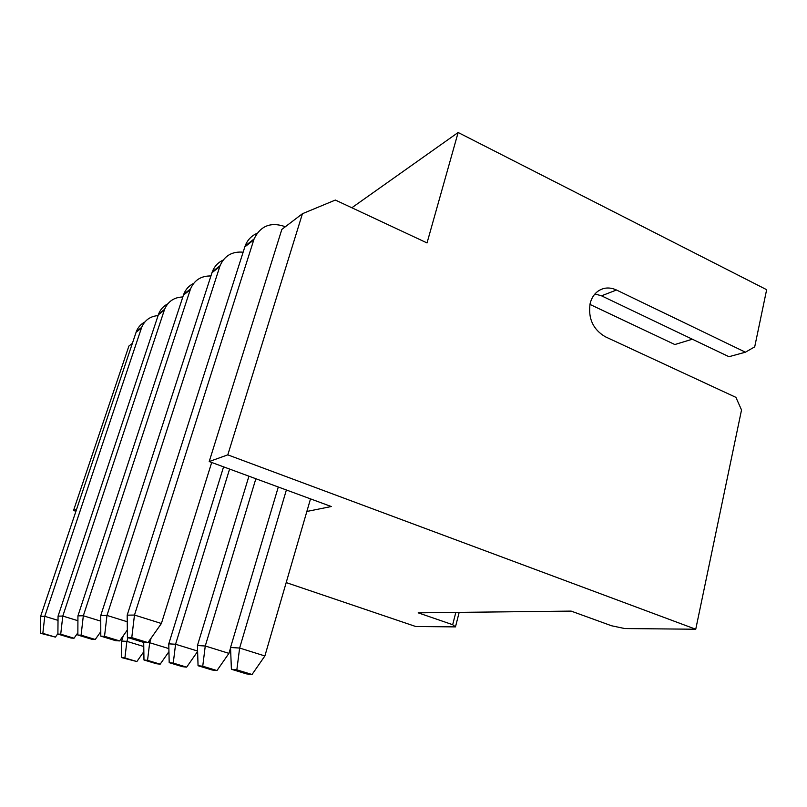 <?xml version="1.0" encoding="UTF-8"?>
<svg xmlns="http://www.w3.org/2000/svg" width="807" height="807" viewBox="0 0 807 807"><rect width="100%" height="100%" fill="white"/><g stroke="black" fill="none" stroke-linecap="round" stroke-linejoin="round"><path stroke-width="1.21" d="M306.852 511.467L331.274 506.524L209.205 461.554L227.796 454.855L695.745 629.238L741.532 409.956L735.903 397.357L605.27 336.751C592.984 329.438 587.94 318.341 590.139 303.442C591.46 298.277 593.982 294.262 597.705 291.398C603.414 287.393 609.678 286.929 616.477 290.006L601.528 295.826L594.951 293.95M227.796 454.855L302.443 213.704L335.359 200.055L427.034 242.927L458.144 132.499L351.842 207.762M286.192 582.583L415.716 626.504L455.471 626.888L452.677 624.699L418.187 612.836L571.134 611.101L611.494 625.748L624.719 628.542L695.745 629.238M132.348 343.399L128.898 346.032L73.538 510.478L76.554 509.399M73.538 510.478L75.919 511.285M458.144 132.499L766.65 289.693L754.706 346.859L745.416 352.195L616.477 290.006M589.927 304.4L674.834 344.539L692.335 339.212M193.65 283.378C188.969 285.688 185.66 289.32 183.714 294.293L77.936 615.852L83.333 615.771L100.754 621.148M210.93 275.974C201.185 275.762 194.386 280.09 190.513 288.946L83.333 615.771L81.093 635.19L77.855 635.038L91.877 639.275L95.246 639.477L81.093 635.19M95.246 639.477L100.784 631.659M77.936 615.852L77.855 635.038M223.579 466.85L168.774 643.845L175.573 644.248L197.604 651.047M229.591 469.069L175.573 644.248L173.263 663.092L169.188 662.658L182.453 666.673L186.659 667.147L173.263 663.092M186.659 667.147L197.614 651.451M168.774 643.845L169.188 662.658M158.061 315.598C150.223 316.263 144.756 320.187 141.669 327.36L44.768 616.316L58.023 620.361M144.857 321.973C140.872 324.101 138.037 327.289 136.343 331.546L40.602 616.377L44.768 616.316L42.842 633.354L40.35 633.233L55.411 637.116L42.842 633.354M55.411 637.116L57.892 633.626M40.602 616.377L40.35 633.233M128.071 637.621L126.881 641.363L143.767 646.508M123.289 635.734L121.605 641.051L126.881 641.363L124.903 657.957L121.736 657.624L136.867 661.548L124.903 657.957M136.867 661.548L143.848 651.632M121.605 641.051L121.736 657.624M459.173 612.372L455.471 626.888M452.677 624.699L455.824 612.412M182.816 296.966C174.11 297.269 168.027 301.394 164.588 309.333L62.785 616.064L77.916 620.704M167.765 303.846C163.458 306.065 160.401 309.464 158.596 314.054L58.064 616.124L62.785 616.064L60.717 634.211L57.892 634.08L71.087 638.044L74.032 638.226L60.717 634.211M74.032 638.226L77.865 632.819M58.064 616.124L57.892 634.08M151.111 638.145L149.678 642.715L168.875 648.606M143.717 642.342L149.678 642.715L147.54 660.358L143.969 659.985L156.497 663.758L160.179 664.171L147.54 660.358M160.179 664.171L168.945 651.673M143.707 642.362L143.969 659.985M216.972 670.556L202.739 666.219L198.048 665.725L212.14 670.012L216.972 670.556L228.936 653.367L230.55 647.92M202.739 666.219L205.26 646.004L228.936 653.367M248.929 476.191L197.443 645.539L205.26 646.004L255.859 478.743M197.443 645.539L198.048 665.725M252.036 674.501L236.844 669.85L231.397 669.265L246.428 673.875L252.036 674.501L264.878 655.96L310.513 498.877M236.844 669.85L239.629 648.041L264.878 655.96M278.294 487.014L230.54 647.496L239.629 648.041L286.374 489.99M230.54 647.496L231.397 669.265M119.638 640.919L104.527 636.319L100.794 636.138L115.744 640.687L119.638 640.919L127.335 630.015M104.527 636.319L106.978 615.438L127.254 621.743M100.744 615.529L106.978 615.438L219.776 266.572L211.999 272.675L100.744 615.529L100.794 636.138M147.974 642.594L131.773 637.631L127.405 637.419L143.434 642.332L147.974 642.594L161.4 623.498L211.696 462.472M131.773 637.631L134.476 615.055L161.4 623.498M127.183 615.156L134.476 615.055L253.781 239.871L244.814 246.922L127.183 615.156L127.405 637.419M223.146 260.096C218.021 262.477 214.41 266.381 212.302 271.808L211.999 272.675M243.129 252.198C232.154 251.229 224.477 255.728 220.079 265.695L219.776 266.572M257.05 233.354C251.391 235.815 247.416 240.022 245.126 245.994L244.814 246.922M285.345 226.737L285.315 226.717C270.91 221.663 260.51 225.738 254.104 238.933L253.781 239.871M601.528 295.826L728.963 356.704L745.416 352.195M302.443 213.704L281.835 229.42L209.205 461.554M190.22 289.774L183.431 295.11M141.407 328.096L136.08 332.272M164.305 310.12L158.323 314.821M190.513 288.946L183.714 294.293M141.669 327.36L136.343 331.546M164.588 309.333L158.596 314.054M220.079 265.695L212.302 271.808M254.104 238.933L245.126 245.994"/></g></svg>
